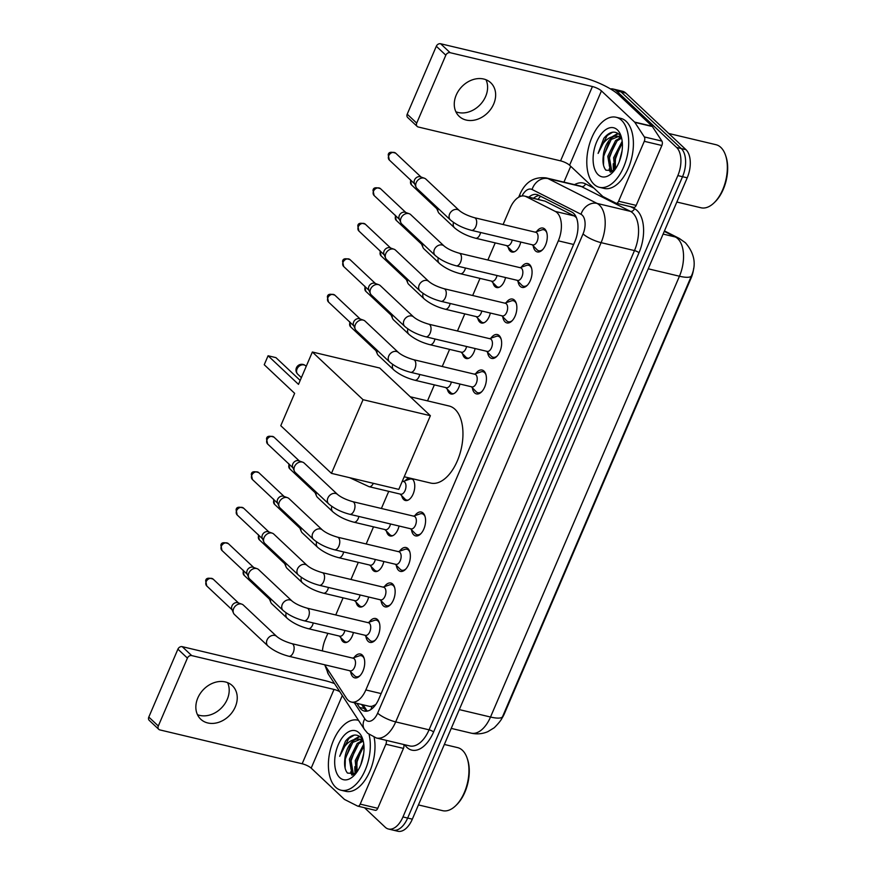 <?xml version="1.0" encoding="UTF-8"?>
<svg xmlns="http://www.w3.org/2000/svg" width="875" height="875" viewBox="0 0 875 875"><rect width="100%" height="100%" fill="white"/><g stroke="black" fill="none" stroke-linecap="round" stroke-linejoin="round"><path stroke-width="1.31" d="M520.767 242.047A11.528 6.322 103.4 0 1 511.886 252.033A11.528 6.322 103.4 0 1 510.158 251.07A11.528 6.322 103.4 0 1 508.189 247.22M505.553 277.55A11.528 6.322 103.4 0 1 496.672 287.525A11.528 6.322 103.4 0 1 494.944 286.573A11.528 6.322 103.4 0 1 492.975 282.713M490.339 313.042A11.528 6.322 103.4 0 1 481.458 323.028A11.528 6.322 103.4 0 1 479.73 322.066A11.528 6.322 103.4 0 1 477.761 318.205M475.125 348.534A11.528 6.322 103.4 0 1 466.244 358.52A11.528 6.322 103.4 0 1 464.516 357.558A11.528 6.322 103.4 0 1 462.547 353.697M459.911 384.027A11.528 6.322 103.4 0 1 451.03 394.012A11.528 6.322 103.4 0 1 449.302 393.05A11.528 6.322 103.4 0 1 447.333 389.2M411.895 478.592A11.528 6.322 103.4 0 1 412.453 479.041A11.528 6.322 103.4 0 1 413.733 492.439A11.528 6.322 103.4 0 1 405.398 500.5A11.528 6.322 103.4 0 1 403.67 499.538A11.528 6.322 103.4 0 1 401.702 495.677M405.256 480.714A11.528 6.322 103.4 0 1 409.456 478.013M399.055 526.006A11.528 6.322 103.4 0 1 390.184 535.992A11.528 6.322 103.4 0 1 388.456 535.041A11.528 6.322 103.4 0 1 386.488 531.18M383.841 561.509A11.528 6.322 103.4 0 1 374.97 571.495A11.528 6.322 103.4 0 1 373.242 570.533A11.528 6.322 103.4 0 1 371.273 566.672M368.627 597.002A11.528 6.322 103.4 0 1 359.756 606.988A11.528 6.322 103.4 0 1 358.028 606.025A11.528 6.322 103.4 0 1 356.059 602.164M353.413 632.494A11.528 6.322 103.4 0 1 344.542 642.48A11.528 6.322 103.4 0 1 342.814 641.517A11.528 6.322 103.4 0 1 340.845 637.667M536.539 231.7A12.261 6.727 103.4 0 1 542.992 228.069A12.261 6.727 103.4 0 1 544.83 229.097A12.261 6.727 103.4 0 1 546.186 243.348A12.261 6.727 103.4 0 1 537.316 251.923A12.261 6.727 103.4 0 1 535.478 250.906A12.261 6.727 103.4 0 1 533.192 245.777M521.325 267.203A12.261 6.727 103.4 0 1 527.778 263.572A12.261 6.727 103.4 0 1 529.616 264.589A12.261 6.727 103.4 0 1 530.972 278.852A12.261 6.727 103.4 0 1 522.102 287.416A12.261 6.727 103.4 0 1 520.264 286.398A12.261 6.727 103.4 0 1 517.978 281.28M506.111 302.695A12.261 6.727 103.4 0 1 512.564 299.064A12.261 6.727 103.4 0 1 514.402 300.081A12.261 6.727 103.4 0 1 515.769 314.344A12.261 6.727 103.4 0 1 506.887 322.919A12.261 6.727 103.4 0 1 505.05 321.891A12.261 6.727 103.4 0 1 502.764 316.772M490.897 338.188A12.261 6.727 103.4 0 1 497.35 334.556A12.261 6.727 103.4 0 1 499.188 335.584A12.261 6.727 103.4 0 1 500.555 349.836A12.261 6.727 103.4 0 1 491.673 358.411A12.261 6.727 103.4 0 1 489.836 357.394A12.261 6.727 103.4 0 1 487.55 352.264M475.683 373.691A12.261 6.727 103.4 0 1 482.136 370.059A12.261 6.727 103.4 0 1 483.973 371.077A12.261 6.727 103.4 0 1 485.341 385.328A12.261 6.727 103.4 0 1 476.459 393.903A12.261 6.727 103.4 0 1 474.622 392.886A12.261 6.727 103.4 0 1 472.336 387.756M414.837 515.67A12.261 6.727 103.4 0 1 421.28 512.039A12.261 6.727 103.4 0 1 423.117 513.056A12.261 6.727 103.4 0 1 424.484 527.319A12.261 6.727 103.4 0 1 415.603 535.883A12.261 6.727 103.4 0 1 413.766 534.866A12.261 6.727 103.4 0 1 411.48 529.736M399.623 551.163A12.261 6.727 103.4 0 1 406.066 547.531A12.261 6.727 103.4 0 1 407.903 548.548A12.261 6.727 103.4 0 1 409.27 562.811A12.261 6.727 103.4 0 1 400.4 571.386A12.261 6.727 103.4 0 1 398.562 570.358A12.261 6.727 103.4 0 1 396.277 565.239M384.409 586.655A12.261 6.727 103.4 0 1 390.852 583.023A12.261 6.727 103.4 0 1 392.689 584.041A12.261 6.727 103.4 0 1 394.056 598.303A12.261 6.727 103.4 0 1 385.186 606.878A12.261 6.727 103.4 0 1 383.348 605.861A12.261 6.727 103.4 0 1 381.062 600.731M369.195 622.147A12.261 6.727 103.4 0 1 375.637 618.516A12.261 6.727 103.4 0 1 377.475 619.544A12.261 6.727 103.4 0 1 378.842 633.795A12.261 6.727 103.4 0 1 369.972 642.37A12.261 6.727 103.4 0 1 368.134 641.353A12.261 6.727 103.4 0 1 365.848 636.223M353.981 657.65A12.261 6.727 103.4 0 1 360.423 654.019A12.261 6.727 103.4 0 1 362.261 655.036A12.261 6.727 103.4 0 1 363.628 669.298A12.261 6.727 103.4 0 1 354.758 677.862A12.261 6.727 103.4 0 1 352.92 676.845A12.261 6.727 103.4 0 1 350.634 671.716M324.647 664.77A21.602 11.867 -76.6 0 0 325.106 665.514L346.566 698.392A21.602 11.867 -76.6 0 0 348.097 700.23A21.602 11.867 -76.6 0 0 351.334 702.034A21.602 11.867 -76.6 0 0 365.838 689.948L558.327 240.833A21.602 11.867 -76.6 0 0 555.286 211.422L526.072 196.623A21.602 11.867 -76.6 0 0 524.606 196.088A21.602 11.867 -76.6 0 0 510.103 208.162L503.092 224.525M351.334 702.034L369.644 706.388L371.952 706.322L375.2 704.856A7.197 3.959 -76.6 0 0 375.561 704.845M375.867 704.408A21.602 11.867 103.4 0 1 375.2 704.856M501.309 719.184A19.447 10.675 -76.6 0 0 504.383 713.727L691.119 278.042A19.447 10.675 -76.6 0 0 693.678 268.297M576.45 217.733L574.317 215.95L545.103 201.152L524.606 196.088M327.873 633.336L325.358 639.198A21.602 11.867 -76.6 0 0 322.427 650.913M495.217 242.889L487.878 260.017M480.014 278.381L472.664 295.509M464.8 313.884L457.45 331.012M449.586 349.377L442.236 366.505M434.372 384.869L427.514 400.87M388.73 491.356L381.391 508.484M373.516 526.848L366.177 543.977M358.302 562.341L350.962 579.469M343.088 597.844L335.748 614.972M610.498 88.933A21.602 11.867 103.4 0 1 613.156 89.031A21.602 11.867 103.4 0 1 616.394 90.825L676.583 147.438L681.264 148.553A21.602 11.867 103.4 0 1 682.533 176.706L407.652 818.059A21.602 11.867 103.4 0 1 393.148 830.134A21.602 11.867 103.4 0 0 407.652 818.059L682.533 176.706A21.602 11.867 103.4 0 0 681.264 148.553L621.086 91.941L681.264 148.553L685.945 149.658A21.602 11.867 103.4 0 1 687.214 177.822L412.333 819.164A21.602 11.867 103.4 0 1 397.83 831.25L388.456 829.019A21.602 11.867 103.4 0 1 385.219 827.225L364.514 807.745M613.156 89.031L617.848 90.136A21.602 11.867 103.4 0 1 621.086 91.941A21.602 11.867 103.4 0 0 617.848 90.136L622.53 91.252A21.602 11.867 103.4 0 1 625.767 93.056L685.945 149.658M356.912 703.358L359.559 707.416A21.602 11.867 -76.6 0 0 361.091 709.253A21.602 11.867 -76.6 0 0 364.328 711.058A21.602 11.867 -76.6 0 0 378.831 698.972L574.897 241.522A21.602 11.867 -76.6 0 0 571.856 212.1L538.256 195.081A21.602 11.867 -76.6 0 0 536.802 194.545A21.602 11.867 -76.6 0 0 528.872 197.094M366.778 711.178A21.602 11.867 103.4 0 1 365.772 710.369A21.602 11.867 103.4 0 1 364.252 708.531L361.605 704.473M613.637 171.041A28.809 15.816 103.4 0 1 613.277 163.723A28.809 15.816 103.4 0 0 613.637 171.041M355.239 773.948A28.809 15.816 103.4 0 1 354.867 766.631A28.809 15.816 103.4 0 0 355.239 773.948M676.583 147.438A21.602 11.867 103.4 0 1 677.841 175.591L402.959 816.944A21.602 11.867 103.4 0 1 388.456 829.019M563.927 182.142L570.719 166.294M533.564 198.209A21.602 11.867 103.4 0 1 539.142 195.53M227.588 682.653A23.045 18.375 -46.8 0 1 227.248 699.344A23.045 18.375 -46.8 0 1 197.466 714.678M197.805 697.987A23.045 18.375 133.2 0 0 200.758 719.239A23.045 18.375 133.2 0 0 235.287 706.902A23.045 18.375 133.2 0 0 232.334 685.661A23.045 18.375 133.2 0 0 197.805 697.987M403.736 744.516A3.598 1.98 103.4 0 1 403.452 748.398L385.886 744.22L360.205 804.125L377.77 808.303A3.598 1.98 103.4 0 1 375.353 810.316A3.598 1.98 103.4 0 1 375.112 810.228M403.452 748.398L377.77 808.303M334.491 683.561A28.809 7.241 23.2 0 0 324.516 680.498L182.219 646.658L191.713 655.594L334.02 689.434A7.197 1.805 -156.8 0 1 339.773 691.644M158.769 729.334L149.264 720.398A3.598 2.866 -46.8 0 1 148.805 717.073L158.309 726.009A3.598 2.866 133.2 0 0 158.769 729.334A3.598 2.866 133.2 0 0 159.862 729.914L302.159 763.766A7.197 1.805 -156.8 0 1 311.183 768.13L344.312 799.291A3.598 1.98 -76.6 0 0 344.608 799.498L357.547 806.05A3.598 1.98 -76.6 0 0 357.788 806.137A3.598 1.98 -76.6 0 0 360.205 804.125M191.713 655.594A3.598 2.866 133.2 0 0 187.414 658.098L177.909 649.163L148.805 717.073M177.909 649.163A3.598 2.866 -46.8 0 1 182.219 646.658M187.414 658.098L158.309 726.009M385.886 744.22A3.598 1.98 -76.6 0 0 386.17 740.337M444.347 744.461L457.581 747.611A32.408 17.795 103.4 0 1 462.438 750.312A32.408 17.795 103.4 0 1 467.108 758.067L467.523 759.281A30.964 16.997 103.4 0 1 456.717 804.716L455.798 805.612A32.408 17.795 103.4 0 1 442.575 810.666L418.436 804.923M467.108 758.067A32.408 17.795 103.4 0 1 455.798 805.612M369.064 734.486A36.006 19.775 103.4 0 1 363.716 773.27A36.006 19.775 103.4 0 1 341.02 790.212A36.006 19.775 103.4 0 1 335.628 787.216A36.006 19.775 103.4 0 1 331.614 745.336A36.006 19.775 103.4 0 1 357.689 720.147A36.006 19.775 103.4 0 1 358.553 720.398M374.139 737.33A36.006 19.775 103.4 0 1 367.938 775.272A36.006 19.775 103.4 0 1 345.702 791.328L341.02 790.212M363.191 740.841L360.784 737.319C356.027 733.327 350.908 734.617 345.439 741.212L339.708 756.328C343.448 745.806 349.027 740.075 356.464 739.134A18.003 9.887 103.4 0 0 344.794 759.522C344.148 765.647 345.045 770.164 347.495 773.084L355.742 773.62M339.741 777.613A25.211 13.836 103.4 0 1 338.264 744.756A25.211 13.836 103.4 0 1 358.969 732.758A25.211 13.836 103.4 0 1 362.6 738.795A25.211 13.836 103.4 0 1 353.795 775.775A25.211 13.836 103.4 0 1 339.741 777.613M363.048 741.081L358.684 743.761L350.842 759.544L353.292 773.773L354.156 774.506M362.414 740.502L357.219 743.411L349.377 759.194L351.827 773.423L353.697 774.681M363.934 745.741L356.705 760.933L357.164 771.684M363.781 744.188L355.239 760.583L356.322 772.866M363.683 753.648L360.762 764.848M363.311 741.344L359.658 739.123L356.464 739.134M362.841 740.152L359.658 739.123M360.38 739.342L352.833 742.361L344.794 759.522M350.689 771.892L351.816 775.053M359.516 736.28L354.298 739.32M362.348 747.567L357.033 761.884L356.716 770.044M361.845 740.086L360.686 741.07M356.486 746.167L351.181 760.495L350.864 768.655M351.816 773.402L352.439 774.998M359.898 736.553L355.425 739.156M350.634 744.778L345.319 759.095L345.089 768.009M354.255 735.098L348.797 738.445L339.708 756.328M410.255 396.769L449.072 406A39.616 21.744 103.4 0 1 455.011 409.303A39.616 21.744 103.4 0 1 459.419 455.372A39.616 21.744 103.4 0 1 430.741 483.077L404.217 476.766M298.495 384.366L268.078 355.764L264.239 364.733L294.645 393.334L280.777 425.698L331.461 473.364L363.038 399.689L312.364 352.012L298.495 384.366M300.18 380.439L275.931 357.634L268.078 355.764M312.364 352.012L379.706 368.025L430.38 415.702L398.803 489.387L331.461 473.364M363.038 399.689L430.38 415.702M354.375 675.555A10.806 5.928 -76.6 0 0 354.506 675.697A10.806 5.928 -76.6 0 0 354.648 675.828A10.806 5.928 -76.6 0 0 356.267 676.725A10.806 5.928 -76.6 0 0 360.281 675.402M364.252 658.7A10.806 5.928 -76.6 0 0 362.884 656.611A10.806 5.928 -76.6 0 0 361.266 655.714A10.806 5.928 -76.6 0 0 359.231 655.845L352.647 658.098M350.241 670.852A6.486 3.555 -76.6 0 0 354.933 666.323A6.486 3.555 -76.6 0 0 354.211 658.777A6.486 3.555 -76.6 0 0 353.237 658.241L291.867 643.65A6.486 3.555 -76.6 0 1 292.841 644.186A6.486 3.555 -76.6 0 1 293.366 652.269A6.486 3.555 -76.6 0 1 288.859 656.261L350.241 670.852M276.762 636.486A6.486 5.162 -46.8 0 0 267.214 639.592A6.486 5.162 -46.8 0 0 267.05 639.953A6.486 5.162 -46.8 0 0 267.881 645.925L234.489 614.523A6.486 5.162 -46.8 0 1 233.494 613.091A6.486 5.162 -46.8 0 1 233.658 608.552A6.486 5.162 -46.8 0 1 241.402 604.034A6.486 5.162 -46.8 0 1 241.883 604.177A6.486 5.162 -46.8 0 1 243.37 605.084L276.762 636.486C280.164 639.308 285.206 641.692 291.867 643.65M233.494 613.091L231.842 609.197A4.681 3.73 -46.8 0 1 231.963 605.916A4.681 3.73 -46.8 0 1 237.552 602.656A4.681 3.73 -46.8 0 1 237.891 602.766A4.681 3.73 -46.8 0 1 238.23 602.908M369.589 640.062A10.806 5.928 -76.6 0 0 369.72 640.205A10.806 5.928 -76.6 0 0 369.863 640.336A10.806 5.928 -76.6 0 0 371.481 641.233A10.806 5.928 -76.6 0 0 375.495 639.909M379.466 623.208A10.806 5.928 -76.6 0 0 378.098 621.119A10.806 5.928 -76.6 0 0 376.48 620.211A10.806 5.928 -76.6 0 0 374.445 620.342L367.861 622.606M365.444 635.359A6.486 3.555 -76.6 0 0 370.147 630.831A6.486 3.555 -76.6 0 0 369.425 623.284A6.486 3.555 -76.6 0 0 368.452 622.748L307.081 608.147A6.486 3.555 -76.6 0 1 308.044 608.694A6.486 3.555 -76.6 0 1 308.58 616.766A6.486 3.555 -76.6 0 1 304.073 620.758L365.444 635.359M291.977 600.994A6.486 5.162 -46.8 0 0 282.428 604.1A6.486 5.162 -46.8 0 0 282.264 604.461A6.486 5.162 -46.8 0 0 283.084 610.433L249.703 579.031A6.486 5.162 -46.8 0 1 248.708 577.598A6.486 5.162 -46.8 0 1 248.872 573.059A6.486 5.162 -46.8 0 1 256.616 568.542A6.486 5.162 -46.8 0 1 257.097 568.684A6.486 5.162 -46.8 0 1 258.584 569.581L291.977 600.994C295.378 603.816 300.42 606.2 307.081 608.147M248.708 577.598L247.056 573.705A4.681 3.73 -46.8 0 1 247.166 570.423A4.681 3.73 -46.8 0 1 252.766 567.164A4.681 3.73 -46.8 0 1 253.105 567.262A4.681 3.73 -46.8 0 1 253.444 567.405M384.803 604.559A10.806 5.928 -76.6 0 0 384.934 604.702A10.806 5.928 -76.6 0 0 385.066 604.844A10.806 5.928 -76.6 0 0 386.684 605.741A10.806 5.928 -76.6 0 0 390.709 604.417M394.68 587.705A10.806 5.928 -76.6 0 0 393.312 585.616A10.806 5.928 -76.6 0 0 391.694 584.719A10.806 5.928 -76.6 0 0 389.659 584.85L383.075 587.114M380.658 599.867A6.486 3.555 -76.6 0 0 385.361 595.328A6.486 3.555 -76.6 0 0 384.639 587.792A6.486 3.555 -76.6 0 0 383.666 587.256L322.295 572.655A6.486 3.555 -76.6 0 1 323.258 573.191A6.486 3.555 -76.6 0 1 323.794 581.273A6.486 3.555 -76.6 0 1 319.288 585.266L380.658 599.867M307.18 565.491A6.486 5.162 -46.8 0 0 297.642 568.608A6.486 5.162 -46.8 0 0 297.478 568.958A6.486 5.162 -46.8 0 0 298.298 574.941L264.917 543.539A6.486 5.162 -46.8 0 1 263.922 542.106A6.486 5.162 -46.8 0 1 264.086 537.556A6.486 5.162 -46.8 0 1 271.83 533.05A6.486 5.162 -46.8 0 1 272.311 533.192A6.486 5.162 -46.8 0 1 273.798 534.089L307.18 565.491C310.592 568.323 315.634 570.708 322.295 572.655M263.922 542.106L262.27 538.212A4.681 3.73 -46.8 0 1 262.38 534.931A4.681 3.73 -46.8 0 1 267.98 531.672A4.681 3.73 -46.8 0 1 268.319 531.77A4.681 3.73 -46.8 0 1 268.658 531.913M400.017 569.067A10.806 5.928 -76.6 0 0 400.148 569.209A10.806 5.928 -76.6 0 0 400.28 569.341A10.806 5.928 -76.6 0 0 401.898 570.248A10.806 5.928 -76.6 0 0 405.913 568.925M409.894 552.212A10.806 5.928 -76.6 0 0 408.527 550.123A10.806 5.928 -76.6 0 0 406.908 549.227A10.806 5.928 -76.6 0 0 404.873 549.358L398.289 551.622M395.872 564.364A6.486 3.555 -76.6 0 0 400.564 559.836A6.486 3.555 -76.6 0 0 399.842 552.3A6.486 3.555 -76.6 0 0 398.88 551.753L337.498 537.163A6.486 3.555 -76.6 0 1 338.472 537.698A6.486 3.555 -76.6 0 1 339.008 545.781A6.486 3.555 -76.6 0 1 334.502 549.773L395.872 564.364M322.394 529.998A6.486 5.162 -46.8 0 0 312.856 533.105A6.486 5.162 -46.8 0 0 312.681 533.466A6.486 5.162 -46.8 0 0 313.512 539.438L280.131 508.036A6.486 5.162 -46.8 0 1 279.136 506.603A6.486 5.162 -46.8 0 1 279.3 502.064A6.486 5.162 -46.8 0 1 287.044 497.547A6.486 5.162 -46.8 0 1 287.525 497.689A6.486 5.162 -46.8 0 1 289.012 498.597L322.394 529.998C325.806 532.82 330.848 535.205 337.498 537.163M279.136 506.603L277.473 502.709A4.681 3.73 -46.8 0 1 277.594 499.428A4.681 3.73 -46.8 0 1 283.183 496.169A4.681 3.73 -46.8 0 1 283.533 496.278A4.681 3.73 -46.8 0 1 283.872 496.42M415.231 533.575A10.806 5.928 -76.6 0 0 415.363 533.717A10.806 5.928 -76.6 0 0 415.494 533.848A10.806 5.928 -76.6 0 0 417.113 534.745A10.806 5.928 -76.6 0 0 421.127 533.422M425.108 516.72A10.806 5.928 -76.6 0 0 423.73 514.631A10.806 5.928 -76.6 0 0 422.111 513.734A10.806 5.928 -76.6 0 0 420.077 513.866L413.503 516.119M411.086 528.872A6.486 3.555 -76.6 0 0 415.778 524.344A6.486 3.555 -76.6 0 0 415.056 516.797A6.486 3.555 -76.6 0 0 414.094 516.261L352.713 501.659A6.486 3.555 -76.6 0 1 353.686 502.206A6.486 3.555 -76.6 0 1 354.222 510.289A6.486 3.555 -76.6 0 1 349.716 514.281L411.086 528.872M337.608 494.506A6.486 5.162 -46.8 0 0 328.07 497.612A6.486 5.162 -46.8 0 0 327.895 497.973A6.486 5.162 -46.8 0 0 328.727 503.945L295.345 472.544A6.486 5.162 -46.8 0 1 294.35 471.111A6.486 5.162 -46.8 0 1 294.514 466.572A6.486 5.162 -46.8 0 1 302.258 462.055A6.486 5.162 -46.8 0 1 302.739 462.197A6.486 5.162 -46.8 0 1 304.227 463.105L337.608 494.506C341.02 497.328 346.062 499.712 352.713 501.659M294.35 471.111L292.688 467.217A4.681 3.73 -46.8 0 1 292.808 463.936A4.681 3.73 -46.8 0 1 298.397 460.677A4.681 3.73 -46.8 0 1 298.747 460.775A4.681 3.73 -46.8 0 1 299.086 460.917M476.077 391.595A10.806 5.928 -76.6 0 0 476.208 391.738A10.806 5.928 -76.6 0 0 476.35 391.869A10.806 5.928 -76.6 0 0 477.969 392.766A10.806 5.928 -76.6 0 0 481.983 391.442M485.953 374.741A10.806 5.928 -76.6 0 0 484.586 372.652A10.806 5.928 -76.6 0 0 482.967 371.744A10.806 5.928 -76.6 0 0 480.933 371.886L474.359 374.139M471.942 386.892A6.486 3.555 -76.6 0 0 476.634 382.364A6.486 3.555 -76.6 0 0 475.913 374.817A6.486 3.555 -76.6 0 0 474.939 374.281L413.569 359.68A6.486 3.555 -76.6 0 1 414.542 360.227A6.486 3.555 -76.6 0 1 415.067 368.309A6.486 3.555 -76.6 0 1 410.572 372.291L471.942 386.892M398.464 352.527A6.486 5.162 -46.8 0 0 388.916 355.633A6.486 5.162 -46.8 0 0 388.752 355.994A6.486 5.162 -46.8 0 0 389.583 361.966L356.191 330.564A6.486 5.162 -46.8 0 1 355.206 329.131A6.486 5.162 -46.8 0 1 355.37 324.592A6.486 5.162 -46.8 0 1 363.103 320.075A6.486 5.162 -46.8 0 1 363.584 320.217A6.486 5.162 -46.8 0 1 365.083 321.125L398.464 352.527C401.877 355.348 406.908 357.733 413.569 359.68M355.206 329.131L353.544 325.238A4.681 3.73 -46.8 0 1 353.664 321.956A4.681 3.73 -46.8 0 1 359.253 318.697A4.681 3.73 -46.8 0 1 359.603 318.795A4.681 3.73 -46.8 0 1 359.942 318.938M491.291 356.103A10.806 5.928 -76.6 0 0 491.422 356.234A10.806 5.928 -76.6 0 0 491.564 356.377A10.806 5.928 -76.6 0 0 493.183 357.273A10.806 5.928 -76.6 0 0 497.197 355.95M501.167 339.248A10.806 5.928 -76.6 0 0 499.8 337.148A10.806 5.928 -76.6 0 0 498.181 336.252A10.806 5.928 -76.6 0 0 496.147 336.383L489.573 338.647M487.156 351.4A6.486 3.555 -76.6 0 0 491.848 346.861A6.486 3.555 -76.6 0 0 491.127 339.325A6.486 3.555 -76.6 0 0 490.153 338.789L428.783 324.188A6.486 3.555 -76.6 0 1 429.756 324.723A6.486 3.555 -76.6 0 1 430.281 332.806A6.486 3.555 -76.6 0 1 425.786 336.798L487.156 351.4M413.678 317.034A6.486 5.162 -46.8 0 0 404.13 320.141A6.486 5.162 -46.8 0 0 403.966 320.502A6.486 5.162 -46.8 0 0 404.797 326.473L371.405 295.072A6.486 5.162 -46.8 0 1 370.42 293.639A6.486 5.162 -46.8 0 1 370.584 289.089A6.486 5.162 -46.8 0 1 378.317 284.583A6.486 5.162 -46.8 0 1 378.798 284.725A6.486 5.162 -46.8 0 1 380.286 285.622L413.678 317.034C417.091 319.856 422.122 322.241 428.783 324.188M370.42 293.639L368.758 289.745A4.681 3.73 -46.8 0 1 368.878 286.464A4.681 3.73 -46.8 0 1 374.467 283.205A4.681 3.73 -46.8 0 1 374.817 283.303A4.681 3.73 -46.8 0 1 375.156 283.445M506.505 320.6A10.806 5.928 -76.6 0 0 506.636 320.742A10.806 5.928 -76.6 0 0 506.778 320.884A10.806 5.928 -76.6 0 0 508.397 321.781A10.806 5.928 -76.6 0 0 512.411 320.458M516.381 303.745A10.806 5.928 -76.6 0 0 515.014 301.656A10.806 5.928 -76.6 0 0 513.395 300.759A10.806 5.928 -76.6 0 0 511.361 300.891L504.787 303.155M502.37 315.908A6.486 3.555 -76.6 0 0 507.062 311.369A6.486 3.555 -76.6 0 0 506.341 303.833A6.486 3.555 -76.6 0 0 505.367 303.286L443.997 288.695A6.486 3.555 -76.6 0 1 444.97 289.231A6.486 3.555 -76.6 0 1 445.495 297.314A6.486 3.555 -76.6 0 1 441 301.306L502.37 315.908M428.892 281.531A6.486 5.162 -46.8 0 0 419.344 284.637A6.486 5.162 -46.8 0 0 419.18 284.998A6.486 5.162 -46.8 0 0 420.011 290.981L386.619 259.569A6.486 5.162 -46.8 0 1 385.634 258.136A6.486 5.162 -46.8 0 1 385.788 253.597A6.486 5.162 -46.8 0 1 393.531 249.091A6.486 5.162 -46.8 0 1 394.012 249.222A6.486 5.162 -46.8 0 1 395.5 250.13L428.892 281.531C432.305 284.353 437.336 286.748 443.997 288.695M385.634 258.136L383.972 254.242A4.681 3.73 -46.8 0 1 384.092 250.972A4.681 3.73 -46.8 0 1 389.681 247.712A4.681 3.73 -46.8 0 1 390.031 247.811A4.681 3.73 -46.8 0 1 390.359 247.953M521.719 285.108A10.806 5.928 -76.6 0 0 521.85 285.25A10.806 5.928 -76.6 0 0 521.992 285.381A10.806 5.928 -76.6 0 0 523.611 286.278A10.806 5.928 -76.6 0 0 527.625 284.955M531.595 268.253A10.806 5.928 -76.6 0 0 530.228 266.164A10.806 5.928 -76.6 0 0 528.609 265.267A10.806 5.928 -76.6 0 0 526.575 265.398L520.002 267.652M517.584 280.405A6.486 3.555 -76.6 0 0 522.277 275.877A6.486 3.555 -76.6 0 0 521.555 268.341A6.486 3.555 -76.6 0 0 520.581 267.794L459.211 253.203A6.486 3.555 -76.6 0 1 460.184 253.739A6.486 3.555 -76.6 0 1 460.709 261.822A6.486 3.555 -76.6 0 1 456.214 265.814L517.584 280.405M444.106 246.039A6.486 5.162 -46.8 0 0 434.558 249.145A6.486 5.162 -46.8 0 0 434.394 249.506A6.486 5.162 -46.8 0 0 435.225 255.478L401.833 224.077A6.486 5.162 -46.8 0 1 400.838 222.644A6.486 5.162 -46.8 0 1 401.002 218.105A6.486 5.162 -46.8 0 1 408.745 213.588A6.486 5.162 -46.8 0 1 409.227 213.73A6.486 5.162 -46.8 0 1 410.714 214.638L444.106 246.039C447.519 248.861 452.55 251.245 459.211 253.203M400.838 222.644L399.186 218.75A4.681 3.73 -46.8 0 1 399.306 215.469A4.681 3.73 -46.8 0 1 404.895 212.209A4.681 3.73 -46.8 0 1 405.234 212.319A4.681 3.73 -46.8 0 1 405.573 212.461M536.933 249.616A10.806 5.928 -76.6 0 0 537.064 249.758A10.806 5.928 -76.6 0 0 537.206 249.889A10.806 5.928 -76.6 0 0 538.825 250.786A10.806 5.928 -76.6 0 0 542.839 249.463M546.809 232.761A10.806 5.928 -76.6 0 0 545.442 230.672A10.806 5.928 -76.6 0 0 543.823 229.764A10.806 5.928 -76.6 0 0 541.789 229.895L535.205 232.159M532.798 244.912A6.486 3.555 -76.6 0 0 537.491 240.384A6.486 3.555 -76.6 0 0 536.769 232.838A6.486 3.555 -76.6 0 0 535.795 232.302L474.425 217.7A6.486 3.555 -76.6 0 1 475.398 218.247A6.486 3.555 -76.6 0 1 475.923 226.319A6.486 3.555 -76.6 0 1 471.428 230.311L532.798 244.912M459.32 210.547A6.486 5.162 -46.8 0 0 449.772 213.653A6.486 5.162 -46.8 0 0 449.608 214.014A6.486 5.162 -46.8 0 0 450.439 219.986L417.047 188.584A6.486 5.162 -46.8 0 1 416.052 187.152A6.486 5.162 -46.8 0 1 416.216 182.613A6.486 5.162 -46.8 0 1 423.959 178.095A6.486 5.162 -46.8 0 1 424.441 178.238A6.486 5.162 -46.8 0 1 425.928 179.145L459.32 210.547C462.733 213.369 467.764 215.753 474.425 217.7M416.052 187.152L414.4 183.258A4.681 3.73 -46.8 0 1 414.52 179.977A4.681 3.73 -46.8 0 1 420.109 176.717A4.681 3.73 -46.8 0 1 420.448 176.816A4.681 3.73 -46.8 0 1 420.788 176.958M343.984 640.883A10.806 5.928 -76.6 0 0 344.127 641.025A10.806 5.928 -76.6 0 0 344.258 641.156A10.806 5.928 -76.6 0 0 345.877 642.053A10.806 5.928 -76.6 0 0 347.32 642.086M286.202 612.905A6.486 5.162 -46.8 0 0 287.241 618.33C292.841 623.022 299.83 626.467 308.23 628.666L339.85 636.18A6.486 3.555 -76.6 0 0 344.87 630.459M287.241 618.33L271.841 603.848A6.486 5.162 -46.8 0 1 270.856 602.416A6.486 5.162 -46.8 0 1 270.703 598.773M270.856 602.416L269.194 598.522A4.681 3.73 -46.8 0 1 268.909 597.1M359.198 605.391A10.806 5.928 -76.6 0 0 359.33 605.533A10.806 5.928 -76.6 0 0 359.472 605.664A10.806 5.928 -76.6 0 0 361.091 606.561A10.806 5.928 -76.6 0 0 362.534 606.583M301.416 577.412A6.486 5.162 -46.8 0 0 302.455 582.837C308.044 587.53 315.044 590.964 323.444 593.163L355.064 600.688A6.486 3.555 -76.6 0 0 360.084 594.967M302.455 582.837L287.055 568.356A6.486 5.162 -46.8 0 1 286.07 566.923A6.486 5.162 -46.8 0 1 285.917 563.281M286.07 566.923L284.408 563.03A4.681 3.73 -46.8 0 1 284.123 561.608M374.412 569.887A10.806 5.928 -76.6 0 0 374.544 570.03A10.806 5.928 -76.6 0 0 374.686 570.172A10.806 5.928 -76.6 0 0 376.305 571.069A10.806 5.928 -76.6 0 0 377.748 571.091M316.63 541.909A6.486 5.162 -46.8 0 0 317.669 547.345C323.258 552.027 330.258 555.472 338.658 557.67L370.278 565.195A6.486 3.555 -76.6 0 0 375.298 559.475M317.669 547.345L302.269 532.864A6.486 5.162 -46.8 0 1 301.273 531.431A6.486 5.162 -46.8 0 1 301.12 527.789M301.273 531.431L299.622 527.538A4.681 3.73 -46.8 0 1 299.338 526.105M389.627 534.395A10.806 5.928 -76.6 0 0 389.758 534.538A10.806 5.928 -76.6 0 0 389.9 534.669A10.806 5.928 -76.6 0 0 391.519 535.577A10.806 5.928 -76.6 0 0 392.962 535.598M331.844 506.417A6.486 5.162 -46.8 0 0 332.883 511.842C338.472 516.534 345.472 519.98 353.872 522.178L385.492 529.692A6.486 3.555 -76.6 0 0 390.502 523.983M332.883 511.842L317.483 497.372A6.486 5.162 -46.8 0 1 316.488 495.939A6.486 5.162 -46.8 0 1 316.334 492.297M316.488 495.939L314.836 492.045A4.681 3.73 -46.8 0 1 314.552 490.613M404.841 498.903A10.806 5.928 -76.6 0 0 404.972 499.045A10.806 5.928 -76.6 0 0 405.114 499.177A10.806 5.928 -76.6 0 0 406.733 500.073A10.806 5.928 -76.6 0 0 408.177 500.106M349.661 477.695L369.086 486.686L400.706 494.2A6.486 3.555 -76.6 0 0 405.398 489.672A6.486 3.555 -76.6 0 0 404.677 482.125A6.486 3.555 -76.6 0 0 403.703 481.589L402.292 481.25M413.033 479.686A10.806 5.928 -76.6 0 0 411.731 479.062A10.806 5.928 -76.6 0 0 409.697 479.194L403.123 481.447M450.483 392.416A10.806 5.928 -76.6 0 0 450.614 392.558A10.806 5.928 -76.6 0 0 450.756 392.689A10.806 5.928 -76.6 0 0 452.375 393.597A10.806 5.928 -76.6 0 0 453.819 393.619M392.7 364.438A6.486 5.162 -46.8 0 0 393.728 369.863C399.328 374.555 406.328 378 414.717 380.198L446.348 387.713A6.486 3.555 -76.6 0 0 451.358 381.992M393.728 369.863L378.339 355.381A6.486 5.162 -46.8 0 1 377.344 353.948A6.486 5.162 -46.8 0 1 377.191 350.317M377.344 353.948L375.681 350.066A4.681 3.73 -46.8 0 1 375.408 348.633M465.697 356.923A10.806 5.928 -76.6 0 0 465.828 357.066A10.806 5.928 -76.6 0 0 465.959 357.197A10.806 5.928 -76.6 0 0 467.589 358.094A10.806 5.928 -76.6 0 0 469.033 358.127M407.903 328.945A6.486 5.162 -46.8 0 0 408.942 334.37C414.542 339.062 421.542 342.508 429.931 344.695L461.552 352.22A6.486 3.555 -76.6 0 0 466.572 346.5M408.942 334.37L393.553 319.889A6.486 5.162 -46.8 0 1 392.558 318.456A6.486 5.162 -46.8 0 1 392.405 314.814M392.558 318.456L390.895 314.562A4.681 3.73 -46.8 0 1 390.622 313.141M480.911 321.431A10.806 5.928 -76.6 0 0 481.042 321.573A10.806 5.928 -76.6 0 0 481.173 321.705A10.806 5.928 -76.6 0 0 482.792 322.602A10.806 5.928 -76.6 0 0 484.247 322.623M423.117 293.442A6.486 5.162 -46.8 0 0 424.156 298.878C429.756 303.559 436.745 307.005 445.145 309.203L476.766 316.728A6.486 3.555 -76.6 0 0 481.786 311.008M424.156 298.878L408.767 284.397A6.486 5.162 -46.8 0 1 407.772 282.964A6.486 5.162 -46.8 0 1 407.619 279.322M407.772 282.964L406.109 279.07A4.681 3.73 -46.8 0 1 405.836 277.648M496.125 285.928A10.806 5.928 -76.6 0 0 496.256 286.07A10.806 5.928 -76.6 0 0 496.387 286.213A10.806 5.928 -76.6 0 0 498.006 287.109A10.806 5.928 -76.6 0 0 499.45 287.131M438.331 257.95A6.486 5.162 -46.8 0 0 439.37 263.386C444.97 268.067 451.959 271.512 460.359 273.711L491.98 281.236A6.486 3.555 -76.6 0 0 497 275.516M439.37 263.386L423.981 248.905A6.486 5.162 -46.8 0 1 422.986 247.472A6.486 5.162 -46.8 0 1 422.833 243.83M422.986 247.472L421.323 243.578A4.681 3.73 -46.8 0 1 421.05 242.145M511.339 250.436A10.806 5.928 -76.6 0 0 511.47 250.578A10.806 5.928 -76.6 0 0 511.602 250.709A10.806 5.928 -76.6 0 0 513.22 251.617A10.806 5.928 -76.6 0 0 514.664 251.639M453.545 222.458A6.486 5.162 -46.8 0 0 454.584 227.883C460.184 232.575 467.173 236.02 475.573 238.219L507.194 245.733A6.486 3.555 -76.6 0 0 512.214 240.012M454.584 227.883L439.195 213.402A6.486 5.162 -46.8 0 1 438.2 211.969A6.486 5.162 -46.8 0 1 438.047 208.327M438.2 211.969L436.538 208.075A4.681 3.73 -46.8 0 1 436.264 206.653M485.997 79.756A23.045 18.375 -46.8 0 1 485.647 96.436A23.045 18.375 -46.8 0 1 455.875 111.77M456.214 95.091A23.045 18.375 133.2 0 0 459.167 116.331A23.045 18.375 133.2 0 0 493.697 104.005A23.045 18.375 133.2 0 0 490.744 82.753A23.045 18.375 133.2 0 0 456.214 95.091M644.284 141.312A3.598 1.98 -76.6 0 0 644.328 136.927L634.823 122.369A3.598 1.98 -76.6 0 0 634.572 122.062L652.138 126.241A3.598 1.98 103.4 0 1 652.389 126.547L661.905 141.105A3.598 1.98 103.4 0 1 661.861 145.491L644.284 141.312L618.614 201.228L636.18 205.406A3.598 1.98 103.4 0 1 633.763 207.419A3.598 1.98 103.4 0 1 633.522 207.331M661.861 145.491L636.18 205.406M652.138 126.241L619.019 95.091A28.809 7.241 23.2 0 0 582.925 77.602L440.617 43.75L450.122 52.686L592.419 86.538A7.197 1.805 -156.8 0 1 601.442 90.902L634.572 122.062M417.178 126.427L407.673 117.491A3.598 2.866 -46.8 0 1 407.214 114.177L416.708 123.112A3.598 2.866 133.2 0 0 417.178 126.427A3.598 2.866 133.2 0 0 418.272 127.006L560.569 160.858A7.197 1.805 -156.8 0 1 569.592 165.233L602.711 196.383A3.598 1.98 -76.6 0 0 603.006 196.591L615.945 203.153A3.598 1.98 -76.6 0 0 616.197 203.241A3.598 1.98 -76.6 0 0 618.614 201.228M450.122 52.686A3.598 2.866 133.2 0 0 445.823 55.191L436.319 46.255L407.214 114.177M436.319 46.255A3.598 2.866 -46.8 0 1 440.617 43.75M445.823 55.191L416.708 123.112M668.73 133.47L715.98 144.703A32.408 17.795 103.4 0 1 720.836 147.405A32.408 17.795 103.4 0 1 725.506 155.17L725.922 156.384A30.964 16.997 103.4 0 1 715.116 201.819L714.197 202.716A32.408 17.795 103.4 0 1 700.984 207.769L676.845 202.027M725.506 155.17A32.408 17.795 103.4 0 1 714.197 202.716M621.491 120.247A36.006 19.775 103.4 0 1 625.505 162.127A36.006 19.775 103.4 0 1 599.43 187.316A36.006 19.775 103.4 0 1 594.027 184.319A36.006 19.775 103.4 0 1 590.013 142.428A36.006 19.775 103.4 0 1 616.087 117.25A36.006 19.775 103.4 0 1 621.491 120.247M616.087 117.25L620.78 118.366A36.006 19.775 103.4 0 1 626.172 121.362A36.006 19.775 103.4 0 1 630.186 163.242A36.006 19.775 103.4 0 1 604.111 188.42L599.43 187.316M621.6 137.944L619.194 134.411C614.436 130.419 609.317 131.72 603.848 138.305L598.106 153.42C601.847 142.898 607.436 137.167 614.873 136.227A18.003 9.887 103.4 0 0 603.203 156.614C602.547 162.739 603.455 167.267 605.905 170.188L614.152 170.713M598.15 174.705A25.211 13.836 103.4 0 1 596.673 141.848A25.211 13.836 103.4 0 1 617.367 129.85A25.211 13.836 103.4 0 1 620.998 135.887A25.211 13.836 103.4 0 1 612.205 172.867A25.211 13.836 103.4 0 1 598.15 174.705M621.447 138.173L617.094 140.853L609.252 156.636L611.702 170.866L612.566 171.598M620.823 137.605L615.628 140.503L607.786 156.286L610.236 170.516L612.095 171.784M622.344 142.833L615.103 158.036L615.562 168.787M622.191 141.28L613.637 157.686L614.731 169.958M622.092 150.741L619.161 161.952M621.709 138.447L618.056 136.227L614.873 136.227M621.25 137.244L618.056 136.227M618.778 136.434L611.231 139.464L603.203 156.614M609.098 168.984L610.225 172.145M617.914 133.372L612.708 136.412M620.747 144.659L615.442 158.977L615.125 167.147M620.255 137.189L619.084 138.173M614.895 143.27L609.58 157.588L609.273 165.747M610.214 170.505L610.848 172.091M618.308 133.656L613.823 136.248M609.044 141.87L603.728 156.198L603.498 165.102M612.653 132.191L607.195 135.548L598.106 153.42M371.952 706.322A21.602 16.012 146.9 0 0 371.033 709.439M540.564 196.252A21.602 17.905 116.9 0 0 538.169 199.303M381.139 693.591L365.838 689.948M545.103 201.152L526.072 196.623M574.317 215.95L555.286 211.422M573.628 244.475L558.327 240.833M664.453 230.923L679.241 238.405L685.42 242.747C694.477 253.28 696.511 264.272 691.523 275.723A25.211 6.333 -156.8 0 1 679.448 276.227A28.809 15.816 -76.6 0 0 677.753 238.678A28.809 15.816 -76.6 0 0 675.391 237.005L664.267 231.361M679.241 238.405A25.211 20.891 116.9 0 0 675.391 237.005L663.108 234.073M459.288 709.603L490.514 717.03A25.211 6.333 23.2 0 0 502.6 716.538C502.173 718.867 499.373 722.608 494.211 727.77L487.823 731.664C482.453 733.95 476.908 734.442 471.177 733.141A28.809 15.816 -76.6 0 0 490.514 717.03L679.448 276.227L648.222 268.8M687.214 177.822L677.841 175.591M412.333 819.164L402.959 816.944M625.767 93.056L616.394 90.825M354.331 702.745L364.798 718.769A14.405 7.908 -76.6 0 0 365.816 720.005A14.405 7.908 -76.6 0 0 377.65 713.147L583.056 233.898A14.405 7.908 -76.6 0 0 582.203 215.13A14.405 7.908 -76.6 0 0 581.022 214.287L532.087 189.503A14.405 7.908 -76.6 0 0 522.003 195.989M532.087 189.503A14.405 11.933 116.9 0 1 548.111 178.631L597.045 203.416A28.809 15.816 103.4 0 1 599.408 205.1A28.809 15.816 103.4 0 1 601.103 242.648L395.697 721.897A28.809 15.816 103.4 0 1 376.359 737.997L409.741 745.938A28.809 15.816 -76.6 0 0 429.067 729.827L634.473 250.589A28.809 15.816 -76.6 0 0 632.789 213.041A28.809 15.816 -76.6 0 0 630.427 211.356L581.492 186.572A28.809 15.816 -76.6 0 0 579.534 185.85L546.164 177.909A28.809 15.816 103.4 0 1 548.111 178.631L581.492 186.572A3.598 2.986 -63.1 0 0 585.495 183.859L593.939 188.136M630.459 206.631L634.43 208.644A32.408 17.795 103.4 0 1 638.991 252.766L433.584 732.014A3.598 0.908 23.2 0 0 429.067 729.827L395.697 721.897A14.405 3.62 -156.8 0 1 377.65 713.147M634.43 208.644A3.598 2.986 -63.1 0 1 630.427 211.356L597.045 203.416A14.405 11.933 116.9 0 0 581.022 214.287M433.584 732.014A32.408 17.795 103.4 0 1 406.973 747.447A32.408 17.795 103.4 0 1 404.731 744.745M574.536 184.669A32.408 17.795 103.4 0 1 585.495 183.859M583.056 233.898A14.405 3.62 -156.8 0 0 601.103 242.648L634.473 250.589A3.598 0.908 23.2 0 1 638.991 252.766M520.614 196.317A14.405 3.62 -156.8 0 1 519.925 194.305L518.678 197.214M327.206 668.73A14.405 10.675 146.9 0 0 328.497 674.373L364.448 729.433A14.405 10.675 146.9 0 1 364.798 718.769M364.252 708.531L359.559 707.416M334.02 689.434L302.159 763.766M342.311 695.527L311.183 768.13M297.052 368.933A5.764 4.594 133.2 0 0 297.784 374.248A5.764 5.764 0 0 1 296.439 367.773A5.764 5.764 0 0 1 305.681 365.848A5.764 4.594 133.2 0 0 303.931 364.919A5.764 4.594 133.2 0 0 297.052 368.933M213.183 579.163C208.502 577.511 205.997 578.036 205.68 580.727L206.773 585.977A4.681 3.73 -46.8 0 1 206.172 581.667A4.681 3.73 -46.8 0 1 213.183 579.163L238.514 602.984M205.68 580.727A4.681 1.181 23.2 0 0 206.172 581.667M228.397 543.67C223.716 542.019 221.211 542.544 220.894 545.234L221.988 550.484A4.681 3.73 -46.8 0 1 221.386 546.175A4.681 3.73 -46.8 0 1 228.397 543.67L253.717 567.481M220.894 545.234A4.681 1.181 23.2 0 0 221.386 546.175M243.611 508.167C238.93 506.527 236.425 507.041 236.108 509.731L237.202 514.992A4.681 3.73 -46.8 0 1 236.6 510.672A4.681 3.73 -46.8 0 1 243.611 508.167L268.931 531.989M236.108 509.731A4.681 1.181 23.2 0 0 236.6 510.672M258.825 472.675C254.144 471.034 251.639 471.548 251.322 474.239L252.416 479.5A4.681 3.73 -46.8 0 1 251.814 475.18A4.681 3.73 -46.8 0 1 258.825 472.675L284.145 496.497M251.322 474.239A4.681 1.181 23.2 0 0 251.814 475.18M274.039 437.183C269.358 435.531 266.853 436.056 266.525 438.747L267.63 443.997A4.681 3.73 -46.8 0 1 267.028 439.688A4.681 3.73 -46.8 0 1 274.039 437.183L299.359 460.994M266.525 438.747A4.681 1.181 23.2 0 0 267.028 439.688M334.895 295.203C330.203 293.552 327.698 294.077 327.381 296.767L328.475 302.017A4.681 3.73 -46.8 0 1 327.884 297.708A4.681 3.73 -46.8 0 1 334.895 295.203L360.216 319.014M327.381 296.767A4.681 1.181 23.2 0 0 327.884 297.708M350.109 259.7C345.417 258.059 342.912 258.584 342.595 261.275L343.689 266.525A4.681 3.73 -46.8 0 1 343.088 262.205A4.681 3.73 -46.8 0 1 350.109 259.7L375.43 283.522M342.595 261.275A4.681 1.181 23.2 0 0 343.088 262.205M365.323 224.208C360.631 222.567 358.127 223.081 357.809 225.772L358.903 231.033A4.681 3.73 -46.8 0 1 358.302 226.713A4.681 3.73 -46.8 0 1 365.323 224.208L390.644 248.03M357.809 225.772A4.681 1.181 23.2 0 0 358.302 226.713M380.538 188.716C375.845 187.064 373.341 187.589 373.023 190.28L374.117 195.53A4.681 3.73 -46.8 0 1 373.516 191.22A4.681 3.73 -46.8 0 1 380.538 188.716L405.858 212.537M373.023 190.28A4.681 1.181 23.2 0 0 373.516 191.22M395.741 153.223C391.059 151.572 388.555 152.097 388.237 154.788L389.331 160.037A4.681 3.73 -46.8 0 1 388.73 155.728A4.681 3.73 -46.8 0 1 395.741 153.223L421.072 177.034M388.237 154.788A4.681 1.181 23.2 0 0 388.73 155.728M243.031 570.052L244.125 575.312A4.681 3.73 -46.8 0 1 243.523 570.992A4.681 3.73 -46.8 0 1 243.611 570.817M243.02 570.27A4.681 1.181 23.2 0 0 243.523 570.992M308.23 628.666A6.486 3.555 -76.6 0 0 312.725 624.673A6.486 3.555 -76.6 0 0 313.239 622.945M258.245 534.559L259.339 539.809A4.681 3.73 -46.8 0 1 258.738 535.5A4.681 3.73 -46.8 0 1 258.814 535.325M258.234 534.767A4.681 1.181 23.2 0 0 258.738 535.5M323.444 593.163A6.486 3.555 -76.6 0 0 327.939 589.17A6.486 3.555 -76.6 0 0 328.453 587.442M273.459 499.067L274.553 504.317A4.681 3.73 -46.8 0 1 273.952 500.008A4.681 3.73 -46.8 0 1 274.028 499.833M273.448 499.275A4.681 1.181 23.2 0 0 273.952 500.008M338.658 557.67A6.486 3.555 -76.6 0 0 343.153 553.678A6.486 3.555 -76.6 0 0 343.667 551.95M288.673 463.564L289.767 468.825A4.681 3.73 -46.8 0 1 289.166 464.505A4.681 3.73 -46.8 0 1 289.242 464.341M288.652 463.783A4.681 1.181 23.2 0 0 289.166 464.505M353.872 522.178A6.486 3.555 -76.6 0 0 358.367 518.186A6.486 3.555 -76.6 0 0 358.881 516.458M369.086 486.686A6.486 3.555 -76.6 0 0 373.319 483.317M349.53 321.584L350.623 326.845A4.681 3.73 -46.8 0 1 350.022 322.525A4.681 3.73 -46.8 0 1 350.098 322.361M349.508 321.803A4.681 1.181 23.2 0 0 350.022 322.525M414.717 380.198A6.486 3.555 -76.6 0 0 419.223 376.206A6.486 3.555 -76.6 0 0 419.738 374.478M364.733 286.092L365.838 291.342A4.681 3.73 -46.8 0 1 365.236 287.033A4.681 3.73 -46.8 0 1 365.312 286.858M364.722 286.311A4.681 1.181 23.2 0 0 365.236 287.033M429.931 344.695A6.486 3.555 -76.6 0 0 434.438 340.714A6.486 3.555 -76.6 0 0 434.952 338.986M379.947 250.6L381.052 255.85A4.681 3.73 -46.8 0 1 380.45 251.541A4.681 3.73 -46.8 0 1 380.527 251.366M379.936 250.808A4.681 1.181 23.2 0 0 380.45 251.541M445.145 309.203A6.486 3.555 -76.6 0 0 449.652 305.211A6.486 3.555 -76.6 0 0 450.166 303.483M395.161 215.108L396.255 220.358A4.681 3.73 -46.8 0 1 395.664 216.038A4.681 3.73 -46.8 0 1 395.741 215.873M395.15 215.316A4.681 1.181 23.2 0 0 395.664 216.038M460.359 273.711A6.486 3.555 -76.6 0 0 464.866 269.719A6.486 3.555 -76.6 0 0 465.38 267.991M410.375 179.605L411.469 184.866A4.681 3.73 -46.8 0 1 410.878 180.545A4.681 3.73 -46.8 0 1 410.955 180.37M410.364 179.823A4.681 1.181 23.2 0 0 410.878 180.545M475.573 238.219A6.486 3.555 -76.6 0 0 480.069 234.227A6.486 3.555 -76.6 0 0 480.594 232.498M592.419 86.538L560.569 160.858M601.442 90.902L569.592 165.233M652.389 126.547L634.823 122.369M644.328 136.927L661.905 141.105M363.092 704.834L367.194 711.112M691.523 275.723L502.6 716.538M471.177 733.141L451.238 728.394M364.448 729.433L367.664 733.283L376.359 737.997M546.164 177.909C534.023 176.542 525.273 182.011 519.925 194.305M324.866 665.142L328.497 674.373M357.788 806.137L375.353 810.316M357.689 720.147L358.52 720.344M301.383 377.628L297.784 374.248M356.267 676.725L358.181 677.184M237.891 602.766L241.883 604.177M361.266 655.714L363.191 656.162M349.65 670.709L354.506 675.697M267.881 645.925C273.47 650.617 280.47 654.062 288.859 656.261M206.773 585.977L232.094 609.798M371.481 641.233L373.395 641.692M253.105 567.262L257.097 568.684M376.48 620.211L378.394 620.67M364.864 635.217L369.72 640.205M283.084 610.433C288.684 615.125 295.684 618.559 304.073 620.758M221.988 550.484L247.308 574.306M386.684 605.741L388.609 606.2M268.319 531.77L272.311 533.192M391.694 584.719L393.608 585.178M380.078 599.725L384.934 604.702M298.298 574.941C303.898 579.622 310.898 583.067 319.288 585.266M237.202 514.992L262.522 538.814M401.898 570.248L403.823 570.697M283.533 496.278L287.525 497.689M406.908 549.227L408.822 549.686M395.292 564.233L400.148 569.209M313.512 539.438C319.113 544.13 326.113 547.575 334.502 549.773M252.416 479.5L277.736 503.311M417.113 534.745L419.038 535.205M298.747 460.775L302.739 462.197M422.111 513.734L424.036 514.183M410.506 528.73L415.363 533.717M328.727 503.945C334.327 508.638 341.316 512.083 349.716 514.281M267.63 443.997L292.95 467.819M477.969 392.766L479.894 393.225M359.603 318.795L363.584 320.217M482.967 371.744L484.892 372.203M471.352 386.75L476.208 391.738M389.583 361.966C395.183 366.658 402.172 370.103 410.572 372.291M328.475 302.017L353.795 325.839M493.183 357.273L495.108 357.733M374.817 283.303L378.798 284.725M498.181 336.252L500.106 336.711M486.566 351.258L491.422 356.234M404.797 326.473C410.386 331.155 417.386 334.6 425.786 336.798M343.689 266.525L369.009 290.347M508.397 321.781L510.322 322.241M390.031 247.811L394.012 249.222M513.395 300.759L515.32 301.219M501.78 315.766L506.636 320.742M420.011 290.981C425.6 295.662 432.6 299.108 441 301.306M358.903 231.033L384.223 254.844M523.611 286.278L525.536 286.738M405.234 212.319L409.227 213.73M528.609 265.267L530.534 265.716M516.994 280.273L521.85 285.25M435.225 255.478C440.814 260.17 447.814 263.616 456.214 265.814M374.117 195.53L399.438 219.352M538.825 250.786L540.75 251.245M420.448 176.816L424.441 178.238M543.823 229.764L545.748 230.223M532.208 244.77L537.064 249.758M450.439 219.986C456.028 224.678 463.028 228.113 471.428 230.311M389.331 160.037L414.652 183.859M345.877 642.053L346.85 642.294M339.27 636.048L344.127 641.025M244.125 575.312L269.445 599.123M361.091 606.561L362.064 606.791M354.484 600.545L359.33 605.533M259.339 539.809L284.659 563.631M376.305 571.069L377.278 571.298M369.688 565.053L374.544 570.03M274.553 504.317L299.873 528.139M391.519 535.577L392.492 535.806M384.902 529.561L389.758 534.538M289.767 468.825L315.087 492.647M406.733 500.073L407.706 500.303M411.731 479.062L412.705 479.292M400.116 494.069L404.972 499.045M452.375 393.597L453.338 393.827M445.758 387.581L450.614 392.558M350.623 326.845L375.944 350.656M467.589 358.094L468.552 358.323M460.972 352.078L465.828 357.066M365.838 291.342L391.158 315.164M482.792 322.602L483.766 322.831M476.186 316.586L481.042 321.573M381.052 255.85L406.372 279.672M498.006 287.109L498.98 287.339M491.4 281.094L496.256 286.07M396.255 220.358L421.586 244.18M513.22 251.617L514.194 251.847M506.614 245.602L511.47 250.578M411.469 184.866L436.8 208.677M616.197 203.241L633.763 207.419"/></g></svg>
